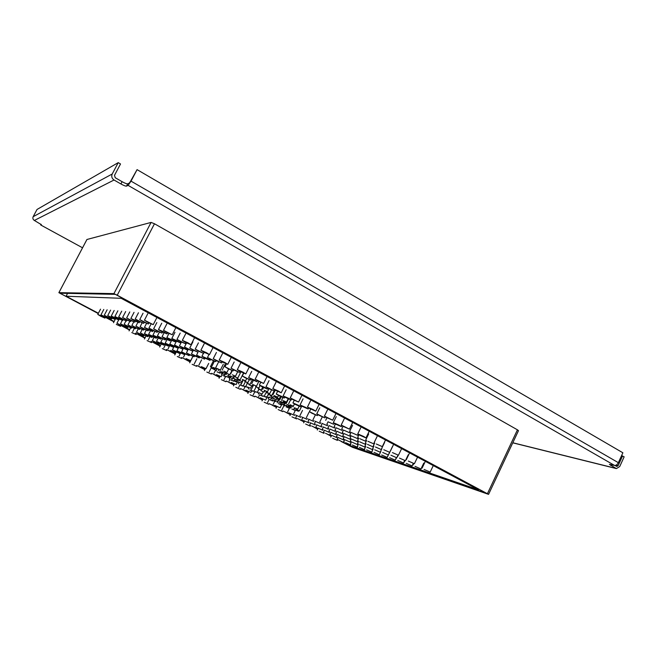 <?xml version="1.0" encoding="UTF-8"?>
<svg xmlns="http://www.w3.org/2000/svg" width="657" height="657" viewBox="0 0 657 657"><rect width="100%" height="100%" fill="white"/><g stroke="black" fill="none" stroke-linecap="round" stroke-linejoin="round"><path stroke-width="0.99" d="M67.54 293.367L66.102 296.225L121.159 298.303L478.501 489.826L348.957 445.241L337.164 439.287L343.849 442.588L344.202 441.882M121.545 297.531L121.159 298.303M478.846 489.145L478.501 489.826M331.35 435.961L330.249 435.377M317.873 428.865L316.485 428.134M304.265 421.695L302.59 420.808M290.517 414.452L288.554 413.417M276.63 407.135L274.371 405.944M262.603 399.743L260.049 398.397M248.436 392.286L245.57 390.775M234.122 384.739L230.952 383.072M219.66 377.126L216.178 375.287M205.05 369.431L201.247 367.419M190.292 361.654L186.161 359.478M175.378 353.795L170.919 351.446M160.3 345.853L155.512 343.332M145.074 337.829L139.941 335.127M129.675 329.715L124.206 326.841M114.121 321.528L108.298 318.456M98.394 313.241L66.102 296.225M238.959 380.255L242.063 381.627L238.959 380.255M248.872 384.641L252.025 386.029L248.872 384.641M234.992 379.212L238.056 380.559L233.465 378.26L234.992 379.212L234.426 380.337L238.918 382.596L234.426 380.337M238.319 381.791L241.349 383.138L238.319 381.791M247.475 386.948L250.506 388.287L247.475 386.948M259.03 392.746L262.086 394.101L259.03 392.746M268.787 397.083L271.883 398.454L268.787 397.083M273.098 398.323L276.244 399.719L273.098 398.323M270.15 395.908L273.32 397.313L270.15 395.908M258.078 388.558L261.281 389.971L258.078 388.558M246.843 383.023L250.005 384.419L246.843 383.023M236.947 378.531L240.076 379.91L236.947 378.531M230.196 375.903L233.276 377.266L230.196 375.903M227.708 375.549L230.747 376.896L227.708 375.549M229.778 377.471L232.792 378.802L229.778 377.471M245.028 386.267L248.034 387.597L245.028 386.267M255.589 391.654L258.612 393.001L255.589 391.654M265.913 396.573L268.976 397.928L265.913 396.573M274.33 400.212L277.426 401.583L274.33 400.212M279.414 401.944L282.551 403.341L279.414 401.944M280.194 401.435L283.372 402.84L280.194 401.435M276.4 398.676L279.603 400.097L276.4 398.676M255.63 386.628L258.85 388.041L255.63 386.628M244.618 381.249L247.804 382.653L244.618 381.249M234.631 376.666L237.777 378.054L234.631 376.666M226.714 373.348L229.819 374.72L226.714 373.348M221.647 371.624L224.71 372.979L221.647 371.624M219.857 371.616L222.879 372.954L219.857 371.616M221.417 373.258L224.415 374.589L221.417 373.258M226.082 376.362L229.055 377.685L226.082 376.362M233.317 380.592L236.29 381.914L233.317 380.592M242.433 385.544L245.406 386.866L242.433 385.544M252.575 390.767L255.565 392.098L252.575 390.767M262.866 395.801L265.88 397.14L262.866 395.801M272.376 400.195L275.431 401.55L272.376 400.195M280.252 403.546L283.348 404.917L280.252 403.546M285.721 405.525L288.866 406.921L285.721 405.525M288.218 405.911L291.396 407.315L288.218 405.911M287.38 404.605L290.591 406.026L287.38 404.605M283.2 401.698L286.436 403.119L283.2 401.698M275.997 397.419L279.241 398.856L275.997 397.419M264.204 390.291L267.465 391.72L264.204 390.291M253.249 384.731L256.485 386.16L253.249 384.731M242.359 379.442L245.562 380.855L242.359 379.442M232.307 374.802L235.477 376.198L232.307 374.802M223.782 371.123L226.903 372.503L223.782 371.123M217.336 368.634L220.415 369.998L217.336 368.634M213.353 367.468L216.391 368.815L213.353 367.468M212.006 367.674L215.011 369.004L210.421 366.688L212.006 367.674L211.743 368.216L216.276 370.499L211.743 368.216M217.081 371.862L220.038 373.176L217.081 371.862M223.052 375.533L225.992 376.839L223.052 375.533M230.804 379.943L233.736 381.249L230.804 379.943M239.871 384.838L242.811 386.144L239.871 384.838M249.726 389.93L252.69 391.252L249.726 389.93M259.835 394.956L262.816 396.278L259.835 394.956M269.625 399.62L272.639 400.959L269.625 399.62M278.56 403.661L281.615 405.016L278.56 403.661M286.107 406.847L289.203 408.219L286.107 406.847M291.807 408.974L294.944 410.362L291.807 408.974M295.256 409.878L298.442 411.29L295.256 409.878M296.184 409.475L299.403 410.896L296.184 409.475M294.443 407.734L297.687 409.163L294.443 407.734M290.057 404.737L293.326 406.174L290.057 404.737M283.257 400.647L286.534 402.092L283.257 400.647M397.789 460.475L403.48 462.98L397.789 460.475M389.609 457.683L395.169 460.138L389.609 457.683M381.692 454.989L387.129 457.387L381.692 454.989M374.022 452.369L379.344 454.726L374.022 452.369M366.598 449.84L371.796 452.147L366.598 449.84M359.395 447.384L364.487 449.651L359.395 447.384M352.415 445.003L357.4 447.228L352.415 445.003M382.711 452.468L388.361 454.956L382.711 452.468M374.728 449.799L380.255 452.23L374.728 449.799M367.008 447.212L372.412 449.593L367.008 447.212M359.535 444.707L364.816 447.047L359.535 444.707M352.292 442.276L357.465 444.575L352.292 442.276M345.27 439.927L350.337 442.177L345.27 439.927M338.47 437.644L343.43 439.853L338.47 437.644M367.452 444.37L373.069 446.842L367.452 444.37M359.683 441.816L365.169 444.239L359.683 441.816M352.16 439.344L357.531 441.718L352.16 439.344M344.884 436.954L350.14 439.278L344.884 436.954M337.829 434.638L342.979 436.921L337.829 434.638M331.005 432.388L336.039 434.63L331.005 432.388M324.386 430.212L329.313 432.413L324.386 430.212M352.021 436.182L357.605 438.638L352.021 436.182M344.465 433.751L349.918 436.158L344.465 433.751M337.148 431.394L342.486 433.751L337.148 431.394M330.077 429.12L335.3 431.427L330.077 429.12M323.219 426.91L328.336 429.185L323.219 426.91M316.584 424.775L321.593 427.001L316.584 424.775M310.145 422.706L315.056 424.89L310.145 422.706M336.409 427.904L341.96 430.335L336.409 427.904M329.075 425.588L334.495 427.978L329.075 425.588M321.971 423.363L327.276 425.703L321.971 423.363M315.105 421.194L320.296 423.494L315.105 421.194M308.453 419.109L313.537 421.359L308.453 419.109M302.006 417.08L306.983 419.289L302.006 417.08M295.765 415.117L300.643 417.294L295.765 415.117M204.762 358.024L210.018 360.34L207.218 358.574L201.945 356.258L204.762 358.024M199.375 356.833L204.524 359.1L196.591 355.084L199.375 356.833M194.176 355.683L199.219 357.909L196.468 356.184L191.417 353.959L194.176 355.683M189.159 354.566L194.094 356.751L186.424 352.866L189.159 354.566M184.305 353.491L189.142 355.634L181.595 351.815L184.305 353.491M179.607 352.448L184.346 354.558L181.677 352.908L176.93 350.797L179.607 352.448M175.066 351.438L179.714 353.515L177.07 351.881L172.413 349.803L175.066 351.438M187.401 348.818L192.624 351.109L184.494 346.986L187.401 348.818M182.293 347.775L187.409 350.033L184.543 348.235L179.418 345.976L182.293 347.775M177.365 346.773L182.367 348.982L174.516 344.999L177.365 346.773M172.602 345.804L177.505 347.98L174.696 346.231L169.785 344.054L172.602 345.804M167.995 344.868L172.799 347.003L170.023 345.278L165.211 343.143L167.995 344.868M163.544 343.964L168.249 346.058L165.507 344.358L160.784 342.264L163.544 343.964M159.232 343.085L163.856 345.147L161.137 343.471L156.506 341.41L159.232 343.085M169.835 339.488L175.025 341.771L172.035 339.891L166.837 337.608L169.835 339.488M165.006 338.61L170.089 340.852L167.133 338.996L162.041 336.754L165.006 338.61M160.349 337.764L165.318 339.956L157.417 335.932L160.349 337.764M155.849 336.942L160.719 339.102L157.828 337.304L152.95 335.144L155.849 336.942M151.496 336.146L156.276 338.273L153.418 336.499L148.63 334.372L151.496 336.146M147.299 335.382L151.972 337.468L149.147 335.719L144.458 333.633L147.299 335.382M143.226 334.643L147.817 336.688L140.417 332.918L143.226 334.643M152.046 330.052L157.204 332.319L148.958 328.106L152.046 330.052M147.513 329.338L152.555 331.563L149.509 329.65L144.458 327.424L147.513 329.338M143.127 328.648L148.071 330.824L140.105 326.759L143.127 328.648M138.898 327.974L143.743 330.118L135.917 326.118L138.898 327.974M134.816 327.334L139.555 329.436L131.86 325.502L134.816 327.334M130.866 326.71L135.514 328.779L127.943 324.903L130.866 326.71M127.047 326.102L131.605 328.139L124.157 324.328L127.047 326.102M345.639 442.687L350.526 444.871L345.639 442.687M332.672 438.268L337.378 440.379L332.672 438.268M424.061 469.435L430.171 472.104L424.061 469.435M415.002 466.347L420.965 468.958L415.002 466.347M406.248 463.366L412.07 465.92L406.248 463.366M331.867 435.435L336.729 437.603L331.867 435.435M325.461 433.283L330.233 435.419L325.461 433.283M319.245 431.197L323.917 433.3L319.245 431.197M408.334 461.058L414.403 463.711L408.334 461.058M399.497 458.101L405.418 460.688L399.497 458.101M390.956 455.235L396.746 457.773L390.956 455.235M317.963 428.101L322.792 430.261L317.963 428.101M311.73 426.048L316.469 428.175L311.73 426.048M305.677 424.061L310.326 426.147L305.677 424.061M392.418 452.583L398.454 455.219L392.418 452.583M383.803 449.749L389.691 452.328L383.803 449.749M375.492 447.015L381.241 449.536L375.492 447.015M303.912 420.694L308.716 422.845L303.912 420.694M297.859 418.747L302.573 420.858L297.859 418.747M291.979 416.85L296.603 418.928L291.979 416.85M376.313 444.009L382.308 446.62L376.313 444.009M367.928 441.307L373.784 443.869L367.928 441.307M359.839 438.704L365.555 441.208L359.839 438.704M289.712 413.212L294.492 415.347L289.712 413.212M283.84 411.364L288.53 413.467L283.84 411.364M278.141 409.574L282.74 411.635L278.141 409.574M360.011 435.32L365.965 437.923L363.732 436.494L357.761 433.891L360.011 435.32M351.865 432.766L357.679 435.304L351.865 432.766M344.005 430.286L349.68 432.774L344.005 430.286M275.373 405.656L280.128 407.775L275.373 405.656M269.682 403.907L274.347 405.993L269.682 403.907M264.171 402.215L268.738 404.269L264.171 402.215M343.512 426.533L349.425 429.111L341.197 425.054L343.512 426.533M335.612 424.11L341.385 426.639L339.094 425.178L333.304 422.648L335.612 424.11M327.991 421.778L333.625 424.25L327.991 421.778M260.878 398.011L265.609 400.121L260.878 398.011M255.384 396.376L260.016 398.454L255.384 396.376M250.054 394.791L254.596 396.828L250.054 394.791M326.808 417.638L332.688 420.201L324.418 416.111L326.808 417.638M319.162 415.364L324.895 417.868L316.781 413.853L319.162 415.364M311.779 413.163L317.38 415.618L309.414 411.668L311.779 413.163M246.235 390.299L250.933 392.393L246.235 390.299M240.938 388.772L245.546 390.833L240.938 388.772M235.797 387.285L240.314 389.314L235.797 387.285M309.899 408.629L315.738 411.175L313.274 409.607L307.435 407.061L309.899 408.629M302.507 406.502L308.207 408.991L305.76 407.439L300.052 404.95L302.507 406.502M295.371 404.449L300.939 406.888L298.516 405.353L292.94 402.913L295.371 404.449M231.445 382.497L236.109 384.583L231.445 382.497M226.337 381.085L230.919 383.13L226.337 381.085M221.393 379.705L225.885 381.725L221.393 379.705M292.784 399.513L298.574 402.035L290.23 397.887L292.784 399.513M285.655 397.534L291.314 400.006L288.793 398.405L283.126 395.933L285.655 397.534M278.773 395.629L284.3 398.052L281.804 396.467L276.269 394.044L278.773 395.629M216.49 374.613L221.13 376.691L216.49 374.613M211.587 373.316L216.145 375.352L211.587 373.316M206.84 372.051L211.308 374.055L206.84 372.051M275.447 390.283L281.204 392.787L278.584 391.112L272.819 388.607L275.447 390.283M268.59 388.459L274.207 390.915L265.978 386.801L268.59 388.459M261.979 386.702L267.465 389.108L264.886 387.474L259.384 385.068L261.979 386.702M201.379 366.647L205.994 368.708L201.379 366.647M196.681 365.464L201.214 367.493L196.681 365.464M192.14 364.315L196.583 366.31L192.14 364.315M257.897 380.937L263.613 383.425L255.179 379.196L257.897 380.937M251.319 379.27L256.895 381.709L254.21 380.001L248.625 377.561L251.319 379.27M244.971 377.668L250.424 380.058L242.302 375.976L244.971 377.668M186.103 358.599L190.694 360.652L186.103 358.599M181.628 357.531L186.128 359.543L181.628 357.531M177.283 356.496L181.702 358.484L177.283 356.496M240.125 371.468L245.792 373.94L243 372.149L237.317 369.677L240.125 371.468M233.826 369.965L239.37 372.388L231.042 368.199L233.826 369.965M227.757 368.52L233.178 370.893L225.006 366.778L227.757 368.52M170.664 350.46L175.23 352.497L170.664 350.46M166.402 349.516L170.877 351.52L166.402 349.516M162.271 348.604L166.664 350.575L162.271 348.604M222.123 361.876L227.757 364.331L224.866 362.483L219.224 360.028L222.123 361.876M216.12 360.545L221.623 362.951L213.246 358.722L216.12 360.545M210.339 359.264L215.718 361.621L207.489 357.465L210.339 359.264M155.06 342.24L159.594 344.26L152.358 340.581L155.06 342.24M151.028 341.418L155.471 343.406L151.028 341.418M147.111 340.622L151.471 342.576L147.111 340.622M203.892 352.168L209.484 354.608L206.495 352.694L200.894 350.255L203.892 352.168M198.192 351.01L203.654 353.392L195.219 349.122L198.192 351.01M192.698 349.894L198.036 352.234L189.766 348.038L192.698 349.894M139.292 333.928L143.793 335.941L136.516 332.22L139.292 333.928M135.482 333.23L139.9 335.21L135.482 333.23M131.786 332.557L136.122 334.503L131.786 332.557M185.422 342.33L190.973 344.753L187.886 342.782L182.326 340.359L185.422 342.33M180.034 341.353L185.455 343.718L176.971 339.406L180.034 341.353M174.836 340.4L180.141 342.732L177.127 340.819L171.805 338.486L174.836 340.4M123.344 325.519L127.828 327.523L120.494 323.77L123.344 325.519M119.763 324.952L124.165 326.923L116.938 323.228L119.763 324.952M116.297 324.41L120.609 326.348L116.297 324.41M166.714 332.368L172.224 334.766L163.511 330.323L166.714 332.368M161.638 331.563L167.026 333.92L163.872 331.916L158.477 329.559L161.638 331.563M156.76 330.8L162.024 333.107L153.631 328.82L156.76 330.8M107.231 317.027L111.674 319.015L104.291 315.229L107.231 317.027M103.888 316.592L108.249 318.546L100.981 314.818L103.888 316.592M100.644 316.173L104.939 318.103L102.073 316.354L97.778 314.424L100.644 316.173M134.044 320.493L139.161 322.751L135.983 320.747L130.858 318.489L134.044 320.493M129.799 319.951L134.816 322.16L126.645 317.972L129.799 319.951M125.709 319.417L130.612 321.585L122.596 317.471L125.709 319.417M121.759 318.908L126.563 321.035L118.679 316.994L121.759 318.908M117.94 318.407L122.654 320.509L119.623 318.629L114.893 316.526L117.94 318.407M114.244 317.931L118.868 319.992L115.87 318.144L111.238 316.083L114.244 317.931M110.68 317.471L115.213 319.499L112.248 317.676L107.707 315.647L110.68 317.471M147.759 322.275L153.229 324.657L144.45 320.164L147.759 322.275M143.012 321.659L148.367 324L139.744 319.581L143.012 321.659M138.446 321.068L143.678 323.359L135.219 319.023L138.446 321.068M260.87 390.66L264.048 392.065L260.87 390.66M268.573 394.126L271.784 395.539L268.573 394.126M266.479 392.221L269.723 393.642L266.479 392.221M274.445 395.719L277.722 397.165L274.445 395.719M40.956 224.209L40.718 224.981L41.391 224.678L34.361 220.448C32.932 219.479 32.53 218.231 33.162 216.687L112.216 174.006C111.23 176.446 111.838 178.441 114.039 180.01L120.904 183.952L122.103 181.685C124.929 183.246 126.801 183.96 127.713 183.82L129.314 183.081L130.48 181.389L137.067 169.637L131.022 181.135L618.352 462.676C617.293 464.647 616.02 465.558 614.525 465.411L609.384 464.368L616.406 468.589L619.707 466.56L624.15 456.829L621.555 455.679M127.713 183.82L126.514 186.103L128.107 185.381L131.022 181.135M126.514 186.103C125.602 186.235 123.73 185.512 120.904 183.952M86.921 239.542L58.867 292.669L98.238 313.545M341.32 441.57L352.546 447.335L488.57 494.351L113.948 293.613L151.085 222.419L86.954 239.485M151.085 222.419L154.477 223.758L117.299 295.1M487.453 493.629L517.437 429.826L154.477 223.758M517.437 429.826L518.488 430.663L488.57 494.351M122.103 181.685L115.238 177.727L114.507 175.329L120.518 163.971L118.227 162.64L37.03 209.46L33.162 216.687M618.352 462.676L622.877 452.788L137.067 169.637M118.227 162.64L112.216 174.006M40.718 224.981L82.544 247.796L40.726 224.981M614.952 465.46L616.816 466.462L618.13 465.649L622.581 455.917M106.319 317.807L113.957 321.831M122.194 326.168L129.519 330.028M137.896 334.438L144.91 338.133M153.426 342.617L160.144 346.157M168.792 350.707L175.222 354.098M184.001 358.722L190.136 361.95M199.055 366.647L204.902 369.727M213.944 374.49L219.512 377.422M228.685 382.251L233.974 385.035M243.271 389.938L248.289 392.574M257.708 397.534L262.455 400.039M271.998 405.065L276.482 407.43M286.14 412.514L290.369 414.739M300.142 419.889L304.117 421.983M314.005 427.19L317.733 429.152M327.728 434.417L331.21 436.248M113.948 293.613L58.892 292.661L86.921 239.501M342.437 442.087L351.7 446.891L486.747 493.382L116.995 295.092L115.32 294.344L59.927 293.211L98.271 313.479M107.37 318.275L113.99 321.766M123.245 326.636L129.552 329.962M138.947 334.914L144.942 338.068M154.485 343.094L160.177 346.091M169.867 351.191L175.255 354.033M185.077 359.207L190.169 361.884M200.13 367.132L204.935 369.661M215.028 374.983L219.545 377.356M229.769 382.744L234.007 384.977M244.363 390.43L248.321 392.516M258.801 398.035L262.488 399.982M273.098 405.566L276.515 407.365M287.249 413.015L290.402 414.682M301.251 420.398L304.15 421.925M315.122 427.699L317.766 429.087M328.845 434.926L331.243 436.191M512.813 442.752L615.593 468.293M614.525 465.411L128.107 185.381M114.039 180.01L34.361 220.448M618.13 465.649L616.102 465.156M611.273 464.614L610.838 465.558M61.085 293.236L60.814 293.753M351.996 446.284L351.7 446.891M350.666 445.824L350.427 446.3M242.063 381.627L242.991 379.771M252.025 386.029L252.797 384.485M238.056 380.559L238.368 379.935M241.349 383.138L243.033 379.795M250.506 388.287L251.68 385.955M262.086 394.101L263.235 391.802M271.883 398.454L272.203 397.83M276.244 399.719L276.687 398.832M273.32 397.313L274.183 395.58M261.281 389.971L262.718 387.088M250.005 384.419L252.329 379.795M240.076 379.91L243.468 373.119M233.276 377.266L233.81 376.215M230.747 376.896L231.034 376.33M232.792 378.802L234.032 376.338M268.976 397.928L269.271 397.329M277.426 401.583L278.387 399.653M282.551 403.341L282.871 402.7M283.372 402.84L283.791 402.002M279.603 400.097L281.212 396.853M258.85 388.041L260.065 385.618M247.804 382.653L249.274 379.721M237.777 378.054L240.684 372.289M229.819 374.72L231.937 370.523M224.71 372.979L225.269 371.87M222.879 372.954L223.166 372.388M224.415 374.589L225.417 372.609M229.055 377.685L229.293 377.208M265.88 397.14L266.11 396.672M275.431 401.55L275.743 400.918M283.348 404.917L284.596 402.396M288.866 406.921L289.129 406.379M291.396 407.315L292.168 405.763M290.591 406.026L290.994 405.213M286.436 403.119L288.505 398.955M279.241 398.856L280.432 396.475M267.465 391.72L268.992 388.673M256.485 386.16L258.85 381.43M245.562 380.855L246.72 378.563M235.477 376.198L237.67 371.837M226.903 372.503L228.677 368.996M220.415 369.998L223.306 364.274M216.391 368.815L216.67 368.265M215.011 369.004L215.299 368.429M216.276 370.499L217.245 368.585M220.038 373.176L220.309 372.642M225.992 376.839L226.197 376.428M272.639 400.959L272.893 400.458M281.615 405.016L281.927 404.384M289.203 408.219L289.926 406.765M294.944 410.362L295.198 409.845M298.442 411.29L298.73 410.691M299.403 410.896L301.768 406.1M297.687 409.163L299.124 406.272M293.326 406.174L294.435 403.94M286.534 402.092L288.168 398.799M403.48 462.98L404.663 460.508M395.169 460.138L396.335 457.715M387.129 457.387L388.295 454.973M379.344 454.726L379.771 453.831M371.796 452.147L372.207 451.31M364.487 449.651L364.873 448.846M357.4 447.228L357.769 446.456M388.361 454.956L389.617 452.344M380.255 452.23L380.715 451.269M372.412 449.593L372.848 448.69M364.816 447.047L365.235 446.185M357.465 444.575L357.86 443.754M350.337 442.177L350.723 441.389M343.43 439.853L343.8 439.098M373.069 446.842L373.546 445.865M365.169 444.239L365.62 443.311M357.531 441.718L357.958 440.831M350.14 439.278L350.551 438.433M342.979 436.921L343.373 436.108M336.039 434.63L336.425 433.85M329.313 432.413L329.683 431.657M357.605 438.638L358.065 437.685M349.918 436.158L350.362 435.246M342.486 433.751L342.913 432.881M335.3 431.427L335.711 430.59M328.336 429.185L328.73 428.372M321.593 427.001L321.971 426.221M315.056 424.89L315.426 424.135M341.96 430.335L342.42 429.391M334.495 427.978L334.939 427.075M327.276 425.703L327.703 424.833M320.296 423.494L320.706 422.656M313.537 421.359L313.931 420.554M306.983 419.289L307.369 418.517M300.643 417.294L301.013 416.538M210.018 360.34L210.519 359.363M204.524 359.1L205 358.155M199.219 357.909L199.679 356.997M194.094 356.751L194.546 355.872M189.142 355.634L189.577 354.78M184.346 354.558L184.773 353.729M179.714 353.515L180.125 352.71M192.624 351.109L193.133 350.124M187.409 350.033L187.894 349.072M182.367 348.982L182.843 348.062M177.505 347.98L177.957 347.085M172.799 347.003L173.243 346.14M168.249 346.058L168.677 345.229M163.856 345.147L164.266 344.342M175.025 341.771L175.534 340.769M170.089 340.852L170.582 339.883M165.318 339.956L165.802 339.028M160.719 339.102L161.187 338.199M156.276 338.273L156.727 337.394M151.972 337.468L152.408 336.622M147.817 336.688L148.244 335.875M157.204 332.319L157.729 331.3M152.555 331.563L153.065 330.578M148.071 330.824L148.564 329.88M143.743 330.118L144.212 329.206M139.555 329.436L140.015 328.549M135.514 328.779L135.958 327.925M131.605 328.139L132.032 327.309M350.526 444.871L350.887 444.14M337.378 440.379L337.706 439.697M430.171 472.104L433.029 466.117M420.965 468.958L423.781 463.078M412.07 465.92L413.286 463.399M336.729 437.603L337.09 436.872M330.233 435.419L330.57 434.712M323.917 433.3L324.254 432.618M414.403 463.711L417.294 457.691M405.418 460.688L408.26 454.775M396.746 457.773L398.011 455.153M322.792 430.261L323.154 429.538M316.469 428.175L316.814 427.469M310.326 426.147L310.662 425.473M398.454 455.219L401.37 449.166M389.691 452.328L392.566 446.39M381.241 449.536L381.742 448.501M308.716 422.845L309.077 422.114M302.573 420.858L302.918 420.152M296.603 418.928L296.939 418.246M382.308 446.62L385.248 440.543M373.784 443.869L374.293 442.81M365.555 441.208L366.039 440.206M294.492 415.347L294.853 414.624M288.53 413.467L288.875 412.76M282.74 411.635L283.077 410.954M365.965 437.923L368.938 431.805M357.679 435.304L358.188 434.269M349.68 432.774L350.165 431.789M280.128 407.775L281.5 405.016M274.347 405.993L274.7 405.287M268.738 404.269L269.083 403.587M349.425 429.111L352.423 422.968M341.385 426.639L341.886 425.613M333.625 424.25L334.109 423.264M265.609 400.121L267.087 397.165M260.016 398.454L260.369 397.74M254.596 396.828L254.941 396.146M332.688 420.201L335.711 414.025M324.895 417.868L325.396 416.85M317.38 415.618L317.865 414.641M250.933 392.393L251.688 390.89M245.546 390.833L245.899 390.118M240.314 389.314L240.659 388.624M315.738 411.175L318.793 404.967M308.207 408.991L308.708 407.972M300.939 406.888L301.423 405.911M236.109 384.583L237.407 382.004M230.919 383.13L231.28 382.415M225.885 381.725L226.238 381.027M298.574 402.035L301.67 395.801M291.314 400.006L291.815 398.988M284.3 398.052L284.793 397.066M221.13 376.691L222.009 374.95M216.145 375.352L216.506 374.63M211.308 374.055L211.661 373.348M281.204 392.787L284.325 386.521M274.207 390.915L274.725 389.888M267.465 389.108L267.957 388.123M205.994 368.708L208.68 363.411M201.214 367.493L201.584 366.762M196.583 366.31L196.936 365.596M263.613 383.425L266.758 377.118M256.895 381.709L257.413 380.674M250.424 380.058L250.925 379.056M190.694 360.652L192.871 356.365M186.128 359.543L186.506 358.804M181.702 358.484L182.063 357.761M245.792 373.94L248.978 367.6M239.37 372.388L239.895 371.345M233.178 370.893L233.678 369.891M175.23 352.497L175.624 351.725M170.877 351.52L171.263 350.772M166.664 350.575L167.034 349.844M227.757 364.331L230.968 357.966M221.623 362.951L222.156 361.9M215.718 361.621L216.227 360.603M159.594 344.26L159.996 343.48M155.471 343.406L155.857 342.65M151.471 342.576L151.849 341.845M209.484 354.608L212.728 348.202M203.654 353.392L204.196 352.333M198.036 352.234L196.591 355.084M143.793 335.941L144.203 335.144M139.9 335.21L140.294 334.446M136.122 334.503L136.508 333.764M190.973 344.753L194.258 338.314M185.455 343.718L186.005 342.642M180.141 342.732L180.675 341.689M127.828 327.523L128.238 326.718M124.165 326.923L124.567 326.143M120.609 326.348L121.003 325.593M172.224 334.766L175.542 328.303M167.026 333.92L167.592 332.828M162.024 333.107L162.566 332.048M111.674 319.015L112.101 318.202M108.249 318.546L108.668 317.758M104.939 318.103L105.334 317.331M139.161 322.751L139.703 321.716M134.816 322.16L135.326 321.158M130.612 321.585L131.113 320.624M126.563 321.035L127.047 320.107M122.654 320.509L123.122 319.606M118.868 319.992L119.319 319.121M115.213 319.499L115.648 318.653M153.229 324.657L156.588 318.152M148.367 324L148.942 322.883M143.678 323.359L144.236 322.291M264.048 392.065L264.787 390.595M271.784 395.539L274.084 390.931M269.723 393.642L271.571 389.938M277.722 397.165L278.543 395.506M272.942 394.775L275.234 390.168M264.968 391.268L265.206 390.8M267.087 393.19L267.35 392.664M259.375 389.724L259.581 389.314M135.219 319.023L138.463 312.765M139.744 319.581L143.045 313.2M144.45 320.164L147.809 313.652M107.707 315.647L110.598 310.104M111.238 316.083L114.17 310.449M114.893 316.526L117.874 310.802M118.679 316.994L121.709 311.163M122.596 317.471L125.676 311.541M126.645 317.972L129.782 311.935M130.858 318.489L134.044 312.338M97.778 314.424L100.529 309.151M100.981 314.818L103.781 309.455M104.291 315.229L107.132 309.776M153.631 328.82L156.842 322.587M158.477 329.559L161.745 323.211M163.511 330.323L166.837 323.852M113.505 322.71L115.164 319.507M116.938 323.228L118.638 319.975M120.494 323.77L122.227 320.427M171.805 338.486L174.984 332.286M176.971 339.406L180.199 333.091M182.326 340.359L185.619 333.92M129.068 330.898L130.644 327.843M132.73 331.555L134.357 328.401M136.516 332.22L138.192 328.976M189.766 348.038L192.912 341.87M195.219 349.122L198.422 342.847M200.894 350.255L204.146 343.857M144.458 339.012L146.002 336.014M148.351 339.784L149.936 336.696M152.358 340.581L154.001 337.402M207.489 357.465L208.983 354.525M213.246 358.722L216.416 352.472M219.224 360.028L222.444 353.663M159.7 347.027L161.211 344.087M163.807 347.931L165.359 344.884M168.036 348.851L169.646 345.713M225.006 366.778L226.435 363.945M231.042 368.199L234.179 361.982M237.317 369.677L240.503 363.346M174.77 354.969L176.265 352.053M179.09 355.987L180.634 352.973M183.549 357.03L185.134 353.918M242.302 375.976L243.69 373.217M248.625 377.561L251.73 371.377M255.179 379.196L258.332 372.905M189.692 362.828L192.312 357.687M194.217 363.962L196.87 358.738M198.89 365.128L201.584 359.822M259.384 385.068L260.747 382.358M265.978 386.801L269.05 380.649M272.819 388.607L275.94 382.341M204.458 370.597L205.477 368.585M209.189 371.846L211.455 367.37M214.067 373.135L215.521 370.252M276.269 394.044L277.599 391.367M283.126 395.933L286.165 389.815M290.23 397.887L293.326 391.654M219.068 378.292L220.054 376.338M224.004 379.656L225.491 376.699M229.088 381.052L229.901 379.442M292.94 402.913L294.246 400.269M300.052 404.95L303.066 398.856M307.435 407.061L310.498 400.86M233.531 385.914L234.5 384M238.663 387.375L239.92 384.862M243.944 388.887L245.012 386.768M309.414 411.668L310.712 409.056M316.781 413.853L319.762 407.8M324.418 416.111L327.449 409.943M247.853 393.453L248.798 391.564M253.167 395.021L254.768 391.827M258.644 396.647L259.564 394.808M325.7 420.332L326.972 417.729M333.304 422.648L336.261 416.628M341.197 425.054L344.194 418.92M262.02 400.91L262.948 399.054M267.522 402.593L269.14 399.357M273.197 404.318L274.692 401.312M341.78 428.881L343.053 426.286M349.631 431.345L352.554 425.35M357.761 433.891L360.734 427.789M276.055 408.301L276.967 406.461M281.738 410.083L284.259 404.999M287.594 411.914L290.107 406.847M357.679 437.34L358.952 434.737M365.76 439.935L368.659 433.973M374.137 442.621L377.077 436.544M289.942 415.61L290.846 413.795M295.806 417.491L296.734 415.618M301.842 419.429L302.803 417.491M373.398 445.692L374.671 443.064M381.701 448.419L384.575 442.489M390.307 451.236L393.223 445.2M303.69 422.853L304.585 421.047M309.726 424.833L310.646 422.968M315.951 426.869L316.896 424.939M388.928 453.954L391.728 448.156M397.452 456.804L398.224 455.211M406.281 459.752L409.171 453.749M317.306 430.023L318.193 428.224M323.515 432.092L324.427 430.236M329.913 434.228L330.849 432.306M404.277 462.117L404.991 460.623M413.015 465.09L413.746 463.571M422.065 468.17L424.923 462.191M330.783 437.119L331.662 435.32M337.164 439.287L338.068 437.431M343.726 441.52L344.662 439.599M124.157 324.328L125.939 320.887M127.943 324.903L129.782 321.363M131.86 325.502L133.749 321.848M135.917 326.118L137.863 322.349M140.105 326.759L142.126 322.858M144.458 327.424L146.536 323.384M148.958 328.106L151.11 323.926M140.417 332.918L142.15 329.568M144.458 333.633L146.24 330.175M148.63 334.372L150.469 330.808M152.95 335.144L154.847 331.448M157.417 335.932L159.38 332.113M162.041 336.754L164.078 332.795M166.837 337.608L168.948 333.501M156.506 341.41L158.197 338.125M160.784 342.264L162.534 338.864M165.211 343.143L167.009 339.628M169.785 344.054L171.649 340.416M174.516 344.999L176.446 341.229M179.418 345.976L181.422 342.067M184.494 346.986L186.572 342.929M172.413 349.803L174.072 346.559M176.93 350.797L178.647 347.438M181.595 351.815L183.377 348.333M186.424 352.866L188.263 349.261M191.417 353.959L193.322 350.222M201.945 356.258L203.399 353.392M293.638 413.803L295.51 410.017M299.863 415.758L302.499 410.428M306.293 417.77L308.962 412.358M312.929 419.848L315.36 414.912M319.787 421.991L322.291 416.908M326.874 424.217L328.057 421.81M334.199 426.508L335.423 424.011M308.076 421.424L309.061 419.421M314.498 423.486L315.516 421.416M321.125 425.613L322.176 423.469M327.958 427.806L329.05 425.58M335.029 430.072L336.154 427.764M342.33 432.413L343.496 430.015M349.877 434.835L351.093 432.339M322.357 428.972L323.343 426.976M328.968 431.14L329.986 429.07M335.793 433.374L336.836 431.23M342.831 435.673L343.915 433.456M350.099 438.055L351.224 435.747M357.605 440.519L358.771 438.112M365.366 443.064L366.59 440.551M336.499 436.437L337.476 434.441M343.291 438.704L344.301 436.642M350.304 441.044L351.347 438.901M357.531 443.459L358.615 441.233M364.996 445.955L366.13 443.631M372.708 448.534L373.89 446.103M380.682 451.195L381.914 448.641M350.493 443.82L351.462 441.824M357.465 446.193L358.476 444.124M364.66 448.641L365.703 446.481M372.076 451.162L373.168 448.912M379.738 453.765L380.879 451.408M387.646 456.459L389.634 452.344M395.826 459.243L396.532 457.765M281.779 399.719L282.847 397.592M288.612 403.833L290.591 399.85M293.022 406.847L294.459 403.948M294.779 408.597L295.05 408.046M293.868 409.015L294.492 407.759M290.419 408.112L290.887 407.176M284.727 405.993L285.122 405.197M277.172 402.807L278.018 401.107M268.228 398.75L268.672 397.863M258.423 394.077L259.08 392.771M248.297 389.051L248.978 387.696M238.409 383.934L239.247 382.267M229.318 379.023L230.032 377.603M221.54 374.597L222.05 373.587M215.545 370.918L215.816 370.376M210.421 366.688L213.262 361.095M211.751 366.475L214.412 361.227M215.734 367.633L218.625 361.917M222.181 370.121L225.096 364.348M230.714 373.808L232.291 370.671M251.688 383.754L253.405 380.329M262.669 389.33L263.572 387.523M274.519 396.491L274.807 395.908M281.738 400.786L282.124 400.006M285.951 403.71L286.255 403.102M286.797 405.032L287.084 404.449M284.317 404.655L285.286 402.716M278.847 402.675L279.25 401.862M270.963 399.316L271.456 398.339M261.445 394.923L261.872 394.06M251.138 389.88L253.618 384.928M240.963 384.641L243.123 380.354M231.822 379.672L232.323 378.678M224.563 375.426L225.844 372.872M219.873 372.305L220.144 371.763M218.288 370.638L218.912 369.415M220.07 370.638L220.391 370.006M225.129 372.363L225.359 371.911M274.938 397.764L275.299 397.042M278.757 400.532L279.053 399.941M277.985 401.057L278.634 399.768M272.91 399.325L273.345 398.454M264.492 395.686L266.274 392.106M254.144 390.759L256.099 386.866M243.558 385.355L245.414 381.66M228.25 376.527L228.529 375.976M226.156 374.589L226.772 373.381M228.636 374.933L228.899 374.416M268.68 394.988L269 394.34M271.653 397.428L271.957 396.803M267.35 396.187L268.417 394.036M257.585 391.843L258.998 389.026M246.005 386.029L247.377 383.294M236.816 380.863L237.12 380.247M233.465 378.26L234.344 376.51M237.415 379.294L237.629 378.884M512.772 442.826L616.069 468.507"/></g></svg>
